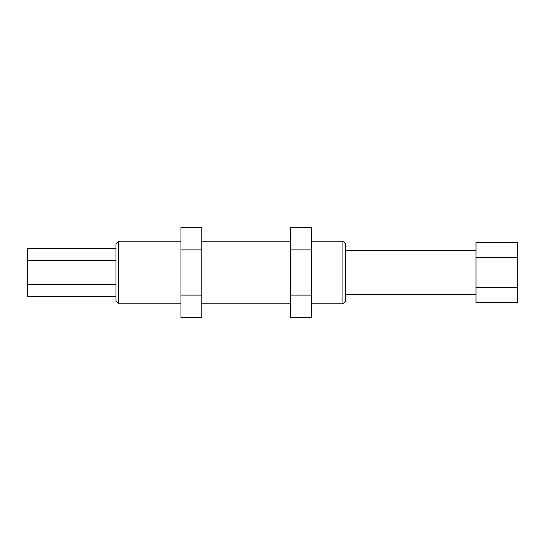 <?xml version="1.0" encoding="UTF-8"?>
<svg xmlns="http://www.w3.org/2000/svg" width="545" height="545" viewBox="0 0 545 545"><rect width="100%" height="100%" fill="white"/><g stroke="black" fill="none" stroke-linecap="round" stroke-linejoin="round"><path stroke-width="0.82" d="M290.43 295.097L290.43 227.313L311.304 227.313L311.304 317.687L290.43 317.687L290.43 295.097L311.304 295.097M290.43 249.903L311.304 249.903M180.974 295.097L180.974 227.313L201.848 227.313L201.848 317.687L180.974 317.687L180.974 295.097L201.848 295.097M180.974 249.903L201.848 249.903M118.565 241.19L115.956 243.799L115.956 301.201L118.565 303.81L118.565 241.19L180.974 241.19M476.003 294.675L345.55 294.675M476.003 257.438L517.75 257.438L517.75 242.375L476.003 242.375L476.003 302.625L517.75 302.625L517.75 287.562L476.003 287.562M517.75 257.438L517.75 287.562M115.956 248.397L27.25 248.397L27.25 296.603L115.956 296.603M27.25 284.551L115.956 284.551M27.25 260.449L115.956 260.449M345.55 272.5L345.55 243.799L342.941 241.19L342.941 303.81L345.55 301.201L345.55 272.5M201.848 303.81L290.43 303.81M201.848 241.19L290.43 241.19M118.565 303.81L180.974 303.81M345.55 250.325L476.003 250.325M311.304 303.81L342.941 303.81M311.304 241.19L342.941 241.19"/></g></svg>
